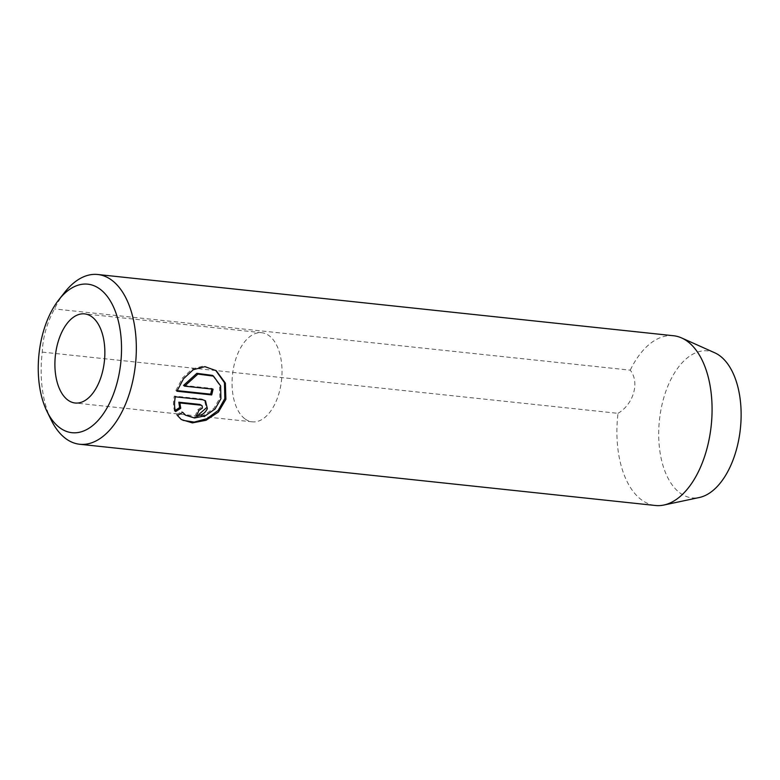 <?xml version="1.0" encoding="UTF-8"?>
<svg xmlns="http://www.w3.org/2000/svg" width="780" height="780" viewBox="0 0 780 780"><rect width="100%" height="100%" fill="white"/><g stroke="black" fill="none" stroke-linecap="round" stroke-linejoin="round"><path stroke-width="0.58" stroke-dasharray="3.9 2.92" d="M196.638 415.623L195.595 414.872A85.361 46.985 -83.9 0 0 197.808 409.724L201.328 407.365L200.743 404.771M197.808 409.724L198.851 410.475M175.276 410.407L174.574 410.845C173.219 406.604 173.131 401.68 174.301 396.074L201.591 398.98L204.438 400.043L206.31 407.891M181.311 419.533L176.446 414.804L181.652 411.577L184.558 414.473L193.459 417.222L204.272 415.028L214.022 408.232L219.843 398.053L219.58 385.174L212.453 375.385M181.652 411.577L182.705 412.327M177.148 390.614L175.88 390.478L176.923 391.228M175.88 390.478L182.501 377.939L192.231 368.969L203.824 365.927L216.177 370.666M51.148 419.923A85.361 46.985 96.1 0 1 42.276 352.102C42.832 337.321 46.907 322.94 54.493 308.939A85.361 46.985 96.1 0 1 64.72 292.295M245.213 419.055A44.811 24.668 -83.9 0 0 252.301 421.844A44.811 24.668 -83.9 0 0 280.576 386.568A44.811 24.668 -83.9 0 0 268.856 335.517A44.811 24.668 -83.9 0 0 261.778 332.719A44.811 24.668 -83.9 0 0 233.503 368.004A44.811 24.668 -83.9 0 0 245.213 419.055M714.763 352.794A73.924 40.697 -83.9 0 0 662.464 402.743A73.924 40.697 -83.9 0 0 680.423 493.291A73.924 40.697 -83.9 0 0 699.377 497.494M42.276 352.102L618.023 413.341A85.361 46.985 -83.9 0 0 641.969 500.175A85.361 46.985 -83.9 0 0 655.463 505.499M618.023 413.341C633.652 404.079 639.912 382.219 630.24 370.168L54.493 308.939M673.51 335.741A85.361 46.985 -83.9 0 0 630.24 370.168M176.446 414.804L177.499 415.555M183.563 385.398L212.014 388.421L213.057 389.171M212.014 388.421A85.361 46.985 96.1 0 1 211.877 389.044M174.574 410.845L175.617 411.596M174.301 396.074L175.354 396.825M201.591 398.98L202.634 399.731M204.438 400.033L205.481 400.784M252.301 421.844L75.143 403.006M261.778 332.719L84.62 313.882"/><path stroke-width="1.17" d="M202.371 408.115L198.851 410.475A85.361 46.985 96.1 0 1 196.638 415.623C201.474 415.672 205.043 413.341 207.353 408.642L205.481 400.793L202.634 399.731L175.354 396.825C174.174 402.402 174.272 407.326 175.617 411.596L180.716 408.291L179.878 402.948L200.899 405.181L202.215 405.961L202.371 408.115M220.896 398.804L215.056 408.993L205.306 415.789L194.493 417.973L185.611 415.223L182.705 412.327L177.499 415.555L181.311 419.533L192.358 422.897L206.056 420.274L218.468 411.976L225.878 399.331L225.371 383.077L216.177 370.666L204.886 366.668L193.274 369.72L183.553 378.69L176.923 391.228L211.692 394.924A85.361 46.985 -83.9 0 0 213.057 389.171L184.607 386.149L197.886 374.078L213.505 376.135L220.623 385.924L220.896 398.804M215.66 370.295L224.445 382.668L224.835 398.58L218.147 410.446L206.963 418.665L194.171 422.097L182.978 420.342M99.587 288.824A74.685 41.116 -83.9 0 0 58.861 299.735A74.685 41.116 -83.9 0 0 46.985 411.411A74.685 41.116 -83.9 0 0 60.187 428.054A74.685 41.116 -83.9 0 0 116.571 384.677A74.685 41.116 -83.9 0 0 99.587 288.824M58.861 299.735L64.72 292.295A85.361 46.985 96.1 0 1 97.773 274.502A85.361 46.985 96.1 0 1 111.257 279.825A85.361 46.985 96.1 0 1 133.575 377.062A85.361 46.985 96.1 0 1 79.716 444.259A85.361 46.985 96.1 0 1 66.232 438.945A85.361 46.985 96.1 0 1 51.148 419.923L46.985 411.411M68.065 400.208A44.811 24.668 -83.9 0 0 75.143 403.006A44.811 24.668 -83.9 0 0 103.418 367.721A44.811 24.668 -83.9 0 0 91.699 316.67A44.811 24.668 -83.9 0 0 84.62 313.882A44.811 24.668 -83.9 0 0 56.345 349.157A44.811 24.668 -83.9 0 0 68.065 400.208M79.716 444.259L655.463 505.499A85.361 46.985 -83.9 0 0 663.858 505.04L699.377 497.494A73.924 40.697 -83.9 0 0 739.82 433.251A73.924 40.697 -83.9 0 0 719.413 355.485A73.924 40.697 -83.9 0 0 714.763 352.794L681.632 337.954A85.361 46.985 -83.9 0 0 673.51 335.741L97.773 274.502M663.858 505.04A85.361 46.985 -83.9 0 0 710.56 430.852A85.361 46.985 -83.9 0 0 687.005 341.055A85.361 46.985 -83.9 0 0 681.632 337.954M213.505 376.135L212.462 375.385L196.852 373.327L183.563 385.398L184.607 386.149M211.877 389.044A85.361 46.985 96.1 0 1 210.639 394.173L211.692 394.924M210.639 394.173L177.148 390.614M206.31 407.891L198.695 414.599M201.796 405.522L199.807 404.43L178.834 402.197L179.878 402.948M178.834 402.197L179.663 407.54L180.716 408.291M179.663 407.54L174.574 410.845M199.807 404.43L200.85 405.181M184.558 414.473L185.611 415.223"/></g></svg>
